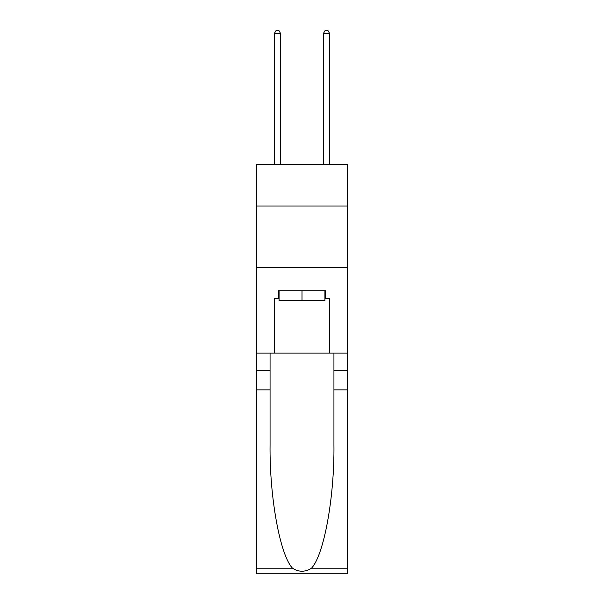 <?xml version="1.0" encoding="UTF-8"?>
<svg xmlns="http://www.w3.org/2000/svg" width="604" height="604" viewBox="0 0 604 604"><rect width="100%" height="100%" fill="white"/><g stroke="black" fill="none" stroke-linecap="round" stroke-linejoin="round"><path stroke-width="0.91" d="M347.36 206.009L347.36 164.326L256.64 164.326L256.64 206.009L347.36 206.009L347.36 353.121L329.588 353.121L329.588 298.202L325.662 298.202L325.662 290.841L278.338 290.841L278.338 298.202L279.071 298.202M256.64 389.905L270.063 389.905L270.063 444.574C269.414 496.835 280.014 555.212 292.517 568.205C298.829 572.237 305.156 572.237 311.483 568.205L347.36 568.205L347.36 573.8L256.64 573.8L256.64 206.009M324.929 290.841L324.929 300.649L279.071 300.649L279.071 290.841M302 290.841L302 300.649M311.483 568.205C323.986 555.212 334.586 496.835 333.937 444.574L333.937 353.121M333.937 389.905L347.36 389.905L347.36 353.121M270.063 353.121L270.063 389.905M347.36 568.205L347.36 389.905M256.64 353.121L274.412 353.121L274.412 298.202L278.338 298.202M256.64 267.308L347.36 267.308M274.412 353.121L329.588 353.121M324.929 298.202L325.662 298.202M280.543 164.326L280.543 33.386L274.412 33.386L274.412 164.326M274.412 33.386L276.255 30.2L278.708 30.2L280.543 33.386M329.588 164.326L329.588 33.386L323.457 33.386L323.457 164.326M323.457 33.386L325.292 30.2L327.745 30.2L329.588 33.386M333.937 370.29L347.36 370.29M270.063 370.29L256.64 370.29M256.64 568.205L292.517 568.205"/></g></svg>

